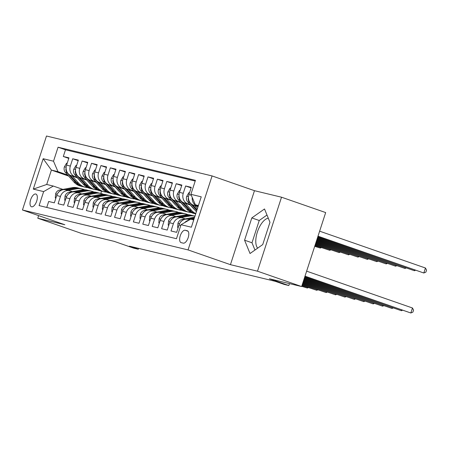 <?xml version="1.0" encoding="UTF-8"?>
<svg xmlns="http://www.w3.org/2000/svg" width="449" height="449" viewBox="0 0 449 449"><rect width="100%" height="100%" fill="white"/><g stroke="black" fill="none" stroke-linecap="round" stroke-linejoin="round"><path stroke-width="0.67" d="M31.604 206.804A6.735 3.087 -70.8 0 0 36.644 201.281A6.735 3.087 -70.8 0 0 35.892 194.052A6.735 3.087 -70.8 0 0 35.757 194.013A6.735 3.087 -70.8 0 0 30.717 199.536A6.735 3.087 -70.8 0 0 31.469 206.764A6.735 3.087 -70.8 0 0 31.604 206.804M212.085 175.935L46.488 136.013L22.45 209.992L188.052 249.913L212.085 175.935L254.471 190.685L230.438 264.663L257.49 271.185L281.523 197.206L254.471 190.685M281.523 197.206L325.677 212.573L301.638 286.546L269.411 278.778L288.842 285.536L289.465 283.611M257.647 248.162A16.411 7.521 109.2 0 1 257.664 231.151A16.411 7.521 109.2 0 1 268.283 218.18M38.631 215.621L37.783 218.22L81.937 233.581L114.164 241.349L133.589 248.112L138.298 249.246L138.578 248.37M257.49 271.185L301.638 286.546M46.752 207.438L48.688 201.478L54.335 202.841L56.709 195.54L60.469 196.449A8.413 7.47 -76.4 0 1 69.505 190.724A8.413 7.47 -76.4 0 1 70.134 190.909L72.306 191.667M60.469 196.449L58.101 203.745L63.747 205.109L66.115 197.813L69.881 198.716A8.413 7.47 -76.4 0 1 78.917 192.997A8.413 7.47 -76.4 0 1 79.54 193.177L81.712 193.934M69.881 198.716L67.507 206.012L73.153 207.376L75.527 200.08L79.288 200.984A8.413 7.47 -76.4 0 1 88.324 195.264A8.413 7.47 -76.4 0 1 88.953 195.444L91.125 196.202M79.288 200.984L76.919 208.285L82.565 209.644L84.934 202.347L88.7 203.257A8.413 7.47 -76.4 0 1 97.736 197.532A8.413 7.47 -76.4 0 1 98.359 197.717L100.531 198.469M88.7 203.257L86.326 210.553L91.972 211.911L94.346 204.615L98.107 205.524A8.413 7.47 -76.4 0 1 107.143 199.799A8.413 7.47 -76.4 0 1 107.771 199.985L109.943 200.737M98.107 205.524L95.738 212.82L101.384 214.179L103.753 206.882L107.519 207.792A8.413 7.47 -76.4 0 1 116.555 202.067A8.413 7.47 -76.4 0 1 117.178 202.252L119.35 203.01M107.519 207.792L105.145 215.088L110.791 216.452L113.165 209.15L116.925 210.059A8.413 7.47 -76.4 0 1 125.961 204.334A8.413 7.47 -76.4 0 1 126.59 204.519L128.762 205.277M116.925 210.059L114.557 217.355L120.203 218.719L122.571 211.417L126.337 212.326A8.413 7.47 -76.4 0 1 135.374 206.602A8.413 7.47 -76.4 0 1 135.996 206.787L138.169 207.545M126.337 212.326L123.963 219.623L129.609 220.987L131.978 213.69L135.744 214.594A8.413 7.47 -76.4 0 1 144.78 208.875A8.413 7.47 -76.4 0 1 145.409 209.054L147.575 209.812M135.744 214.594L133.375 221.896L139.016 223.254L141.39 215.958L145.15 216.861A8.413 7.47 -76.4 0 1 154.192 211.142A8.413 7.47 -76.4 0 1 154.815 211.327L156.987 212.08M145.15 216.861L142.782 224.163L148.428 225.521L150.797 218.225L154.563 219.134A8.413 7.47 -76.4 0 1 163.599 213.41A8.413 7.47 -76.4 0 1 164.227 213.595L166.394 214.347M154.563 219.134L152.189 226.431L157.835 227.789L160.209 220.493L163.969 221.402A8.413 7.47 -76.4 0 1 173.005 215.677A8.413 7.47 -76.4 0 1 173.634 215.862L175.806 216.614M163.969 221.402L161.601 228.698L167.247 230.056L169.615 222.76L173.381 223.669A8.413 7.47 -76.4 0 1 182.417 217.945A8.413 7.47 -76.4 0 1 183.046 218.13L185.213 218.888M173.381 223.669L171.007 230.966L176.653 232.329L179.028 225.028A8.413 7.47 -76.4 0 1 188.064 219.308L189.747 219.713M198.026 206.72L193.367 205.098A8.413 7.47 -76.4 0 1 188.9 194.642L191.274 187.345L185.628 185.981L191.094 187.884M190.567 205.126L183.955 202.83A8.413 7.47 103.6 0 1 179.493 192.374L181.862 185.072L176.216 183.714L181.688 185.617M181.16 202.858L174.549 200.557A8.413 7.47 103.6 0 1 170.081 190.101L172.455 182.805L166.809 181.447L172.276 183.349M171.748 200.591L165.137 198.29A8.413 7.47 103.6 0 1 160.675 187.834L163.043 180.537L157.397 179.179L162.869 181.082M162.342 198.323L155.73 196.022A8.413 7.47 103.6 0 1 151.262 185.566L153.637 178.27L147.99 176.906L153.457 178.814M152.929 196.056L146.318 193.755A8.413 7.47 103.6 0 1 141.856 183.299L144.224 176.002L138.578 174.639L144.05 176.541M143.523 193.788L136.911 191.487A8.413 7.47 103.6 0 1 132.444 181.031L134.818 173.735L129.172 172.371L134.638 174.274M134.111 191.515L127.505 189.22A8.413 7.47 103.6 0 1 123.037 178.764L125.406 171.462L119.76 170.104L125.232 172.006M124.704 189.248L118.093 186.947A8.413 7.47 103.6 0 1 113.625 176.496L115.999 169.194L110.353 167.836L115.82 169.739M115.298 186.98L108.686 184.679A8.413 7.47 103.6 0 1 104.219 174.223L106.587 166.927L100.946 165.569L106.413 167.471M105.885 184.713L99.274 182.412A8.413 7.47 103.6 0 1 94.806 171.956L97.18 164.66L91.534 163.301L97.006 165.204M96.479 182.446L89.867 180.144A8.413 7.47 103.6 0 1 85.4 169.688L87.768 162.392L82.128 161.028L87.594 162.931M87.067 180.178L80.455 177.877A8.413 7.47 103.6 0 1 75.993 167.421L78.362 160.125L72.716 158.761L78.188 160.663M288.842 285.536L284.138 284.402L275.304 281.332L129.464 246.17L138.298 249.246M187.272 230.752L185.207 230.253A6.522 2.991 -70.8 0 0 180.318 235.607A6.522 2.991 -70.8 0 0 181.048 242.612A6.522 2.991 -70.8 0 0 181.177 242.651L183.248 243.15A6.522 2.991 -70.8 0 0 188.131 237.796A6.522 2.991 -70.8 0 0 187.407 230.792A6.522 2.991 -70.8 0 0 187.272 230.752L187.53 230.842M68.635 176.075L51.399 170.076L46.718 184.472L53.308 186.06L43.643 191.6L39.097 205.597L176.468 238.711L181.02 224.719L190.679 219.179L193.738 219.915M43.643 191.6L33.293 189.102L43.171 158.716L53.521 161.208L58.067 147.216L195.438 180.33L190.892 194.327L201.242 196.825L191.369 227.211L181.02 224.719M77.138 177.327L74.809 176.513A8.413 7.47 -76.4 0 1 70.347 166.057L72.716 158.761M77.66 177.911L71.049 175.61L74.809 176.513M86.55 179.594L84.221 178.781A8.413 7.47 -76.4 0 1 79.754 168.33L82.128 161.028M95.957 181.862L93.628 181.054A8.413 7.47 -76.4 0 1 89.166 170.598L91.534 163.301M105.369 184.129L103.04 183.321A8.413 7.47 -76.4 0 1 98.572 172.865L100.946 165.569M114.776 186.397L112.446 185.589A8.413 7.47 -76.4 0 1 107.985 175.132L110.353 167.836M124.188 188.67L121.859 187.856A8.413 7.47 -76.4 0 1 117.391 177.4L119.76 170.104M133.594 190.937L131.265 190.123A8.413 7.47 -76.4 0 1 126.798 179.667L129.172 172.371M143.007 193.205L140.677 192.391A8.413 7.47 -76.4 0 1 136.21 181.94L138.578 174.639M152.413 195.472L150.084 194.664A8.413 7.47 -76.4 0 1 145.616 184.208L147.99 176.906M161.825 197.74L159.496 196.931A8.413 7.47 -76.4 0 1 155.028 186.475L157.397 179.179M171.232 200.007L168.903 199.199A8.413 7.47 -76.4 0 1 164.435 188.743L166.809 181.447M180.644 202.274L178.309 201.466A8.413 7.47 -76.4 0 1 173.847 191.01L176.216 183.714M190.05 204.548L187.721 203.734A8.413 7.47 -76.4 0 1 183.254 193.278L185.628 185.981M198.144 206.355L197.128 206.001A8.413 7.47 -76.4 0 1 192.251 197.509M195.203 181.065L65.481 149.798L63.309 156.493L68.776 158.396M71.049 175.61A8.413 7.47 103.6 0 1 66.581 165.153L68.955 157.857L63.309 156.493M184.724 222.592A8.413 7.47 -76.4 0 1 188.984 220.15M53.308 186.06L62.894 189.399M198.413 205.519L195.36 204.783L190.892 194.327M198.318 205.816L195.36 204.783M230.438 264.663L188.052 249.913M37.783 218.22L64.836 224.741L22.45 209.992M101.558 191.151L100.817 193.435M67.732 175.059L57.983 171.664L51.399 170.076L43.171 158.716M182.417 217.945L178.651 217.041A8.413 7.47 103.6 0 0 169.615 222.76M173.005 215.677L169.245 214.768A8.413 7.47 103.6 0 0 160.209 220.493M163.599 213.41L159.833 212.5A8.413 7.47 103.6 0 0 150.797 218.225M154.192 211.142L150.426 210.233A8.413 7.47 103.6 0 0 141.39 215.958M144.78 208.875L141.02 207.966A8.413 7.47 103.6 0 0 131.978 213.69M135.374 206.602L131.608 205.698A8.413 7.47 103.6 0 0 122.571 211.417M125.961 204.334L122.201 203.431A8.413 7.47 103.6 0 0 113.165 209.15M116.555 202.067L112.789 201.158A8.413 7.47 103.6 0 0 103.753 206.882M107.143 199.799L103.382 198.89A8.413 7.47 103.6 0 0 94.346 204.615M97.736 197.532L93.97 196.623A8.413 7.47 103.6 0 0 84.934 202.347M88.324 195.264L84.564 194.355A8.413 7.47 103.6 0 0 75.527 200.08M78.917 192.997L75.151 192.088A8.413 7.47 103.6 0 0 66.115 197.813M65.481 149.798L58.067 147.216M53.521 161.208L57.983 171.664M69.505 190.724L65.745 189.82A8.413 7.47 103.6 0 0 56.709 195.54M33.293 189.102L46.718 184.472M264.512 208.97L251.816 217.917L244.576 240.198L250.037 253.522L262.732 244.576L269.972 222.294L264.512 208.97M266.992 215.026L259.23 220.498L251.99 242.78L254.97 250.048M251.99 242.78L244.576 240.198M259.23 220.498L251.816 217.917M305.011 276.163L410.829 312.987L304.938 276.388M306.639 271.162L412.457 307.986L410.829 312.987L412.906 312.117L413.557 310.113L412.457 307.986M317.931 236.404L423.822 272.998L425.444 268.002L319.632 231.179M425.444 268.002L426.55 270.13L425.899 272.128L423.822 272.998L318.004 236.18M192.318 219.572L193.951 219.269M178.197 227.581L177.608 227.435L177.967 223.215A5.573 4.95 -76.4 0 1 182.053 219.477L194.406 217.17A16.097 14.289 -76.4 0 1 194.642 217.131M304.719 277.067L401.423 310.719L304.647 277.291M188.748 219.471L194.215 218.455M194.378 217.939L187.575 219.207M182.44 220.403A5.573 4.95 103.6 0 0 180.459 222.221L180.313 222.48M402.405 310.304L401.423 310.719L401.642 310.04M177.608 227.435L178.18 227.637M189.703 216.036A16.097 14.289 -76.4 0 1 194.967 216.137L193.311 215.733A16.097 14.289 -76.4 0 0 187.912 215.604L189.703 216.036L181.132 217.636M168.79 225.308L168.201 225.168L168.56 220.942A5.573 4.95 -76.4 0 1 172.641 217.209L184.994 214.903A16.097 14.289 -76.4 0 1 190.393 215.032L192.183 215.464A16.097 14.289 103.6 0 0 186.784 215.335L178.169 216.94M304.428 277.97L392.011 308.446L304.355 278.195M192.744 215.61A16.097 14.289 103.6 0 0 192.183 215.464M179.342 217.204L187.912 215.604M173.028 218.135A5.573 4.95 103.6 0 0 171.052 219.954L170.906 220.212M392.998 308.036L392.011 308.446L392.235 307.773M168.201 225.168L168.768 225.37M171.72 215.368L180.29 213.769A16.097 14.289 -76.4 0 1 185.69 213.898A16.097 14.289 -76.4 0 1 187.991 214.689M159.378 223.041L158.789 222.9L159.148 218.674A5.573 4.95 -76.4 0 1 163.234 214.936L175.587 212.635A16.097 14.289 -76.4 0 1 180.986 212.764L182.777 213.196A16.097 14.289 103.6 0 0 177.372 213.067L168.757 214.673M304.136 278.874L382.604 306.179L304.057 279.098M169.935 214.936L178.506 213.337A16.097 14.289 -76.4 0 1 183.905 213.466L185.69 213.898M183.338 213.342A16.097 14.289 103.6 0 0 182.777 213.196M163.621 215.868A5.573 4.95 103.6 0 0 161.646 217.681L161.494 217.945M383.586 305.769L382.604 306.179L382.823 305.5M158.789 222.9L159.361 223.097M162.314 213.101L170.884 211.501A16.097 14.289 -76.4 0 1 176.283 211.631A16.097 14.289 -76.4 0 1 178.579 212.422M149.972 220.773L149.382 220.633L149.742 216.407A5.573 4.95 -76.4 0 1 153.822 212.669L166.175 210.368A16.097 14.289 -76.4 0 1 171.58 210.497L173.365 210.929A16.097 14.289 103.6 0 0 167.965 210.794L159.35 212.405M303.838 279.778L373.192 303.911L303.765 280.002M160.523 212.669L169.093 211.069A16.097 14.289 -76.4 0 1 174.493 211.198L176.283 211.631M173.926 211.075A16.097 14.289 103.6 0 0 173.365 210.929M154.209 213.595A5.573 4.95 103.6 0 0 152.233 215.413L152.088 215.672M374.18 303.502L373.192 303.911L373.416 303.232M149.382 220.633L149.949 220.829M189.5 192.789L188.911 192.649L186.672 196.421A5.573 4.95 103.6 0 0 187.744 201.955L196.241 211.513A16.097 14.289 103.6 0 0 196.409 211.698M194.625 205.535L197.397 208.65M188.44 197.594L188.193 198.43A5.573 4.95 103.6 0 0 189.534 202.381L196.785 210.542M197.021 209.812L192.503 204.727M317.639 237.308L414.416 270.73L317.712 237.083M415.398 270.32L414.416 270.73L414.635 270.051M180.094 190.522L179.505 190.382L177.265 194.153A5.573 4.95 103.6 0 0 178.337 199.682L186.835 209.245A16.097 14.289 103.6 0 0 193.57 213.337L195.36 213.769A16.097 14.289 103.6 0 0 195.708 213.847A16.097 14.289 -76.4 0 1 189.753 209.947L183.091 202.454M185.218 203.268L191.538 210.379A16.097 14.289 103.6 0 0 195.792 213.595M190.325 205.047L193.323 208.415A13.358 11.865 103.6 0 0 194.535 209.593M179.028 195.326L178.781 196.157A5.573 4.95 103.6 0 0 180.122 200.114L188.619 209.677A16.097 14.289 103.6 0 0 195.36 213.769M317.348 238.211L405.004 268.463L317.421 237.987M405.986 268.047L405.004 268.463L405.223 267.784M170.682 188.254L170.092 188.114L167.853 191.886A5.573 4.95 103.6 0 0 168.925 197.414L177.422 206.978A16.097 14.289 103.6 0 0 184.163 211.069L185.948 211.501A16.097 14.289 103.6 0 0 186.515 211.625M175.806 200.995L182.131 208.112A16.097 14.289 103.6 0 0 188.866 212.203A16.097 14.289 103.6 0 0 191.274 212.545M180.919 202.774L183.916 206.147A13.358 11.865 103.6 0 0 185.128 207.326M169.621 193.059L169.374 193.889A5.573 4.95 103.6 0 0 170.715 197.846L179.213 207.404A16.097 14.289 103.6 0 0 185.948 211.501M188.866 212.203L187.076 211.771A16.097 14.289 -76.4 0 1 180.341 207.679L173.684 200.187M317.05 239.115L395.597 266.195L317.123 238.89M396.579 265.78L395.597 266.195L395.816 265.516M161.275 185.987L160.686 185.847L158.446 189.618A5.573 4.95 103.6 0 0 159.518 195.147L168.016 204.71A16.097 14.289 103.6 0 0 174.751 208.802L176.541 209.234A16.097 14.289 103.6 0 0 177.108 209.352M166.399 198.727L172.719 205.844A16.097 14.289 103.6 0 0 179.454 209.936A16.097 14.289 103.6 0 0 181.862 210.278M171.512 200.507L174.504 203.88A13.358 11.865 103.6 0 0 175.716 205.058M160.209 190.791L159.962 191.622A5.573 4.95 103.6 0 0 161.303 195.579L169.801 205.137A16.097 14.289 103.6 0 0 176.541 209.234M179.454 209.936L177.669 209.503A16.097 14.289 -76.4 0 1 170.934 205.412L164.272 197.919M316.758 240.019L386.185 263.928L316.831 239.794M387.173 263.512L386.185 263.928L386.409 263.249M152.901 210.828L161.472 209.234A16.097 14.289 -76.4 0 1 166.871 209.363A16.097 14.289 -76.4 0 1 169.172 210.154M140.559 218.506L139.976 218.366L140.335 214.139A5.573 4.95 -76.4 0 1 144.415 210.401L156.768 208.095A16.097 14.289 -76.4 0 1 162.168 208.229L163.958 208.656A16.097 14.289 103.6 0 0 158.553 208.527L149.944 210.138M303.546 280.681L363.785 301.644L303.473 280.906M151.117 210.401L159.687 208.802A16.097 14.289 -76.4 0 1 165.086 208.931L166.871 209.363M164.519 208.807A16.097 14.289 103.6 0 0 163.958 208.656M144.803 211.327A5.573 4.95 103.6 0 0 142.827 213.146L142.681 213.404M364.768 301.228L363.785 301.644L364.004 300.965M139.976 218.366L140.543 218.562M151.863 183.72L151.274 183.574L149.034 187.351A5.573 4.95 103.6 0 0 150.106 192.879L158.609 202.437A16.097 14.289 103.6 0 0 165.344 206.534L167.129 206.961A16.097 14.289 103.6 0 0 167.696 207.084M156.987 196.46L163.313 203.571A16.097 14.289 103.6 0 0 170.048 207.668A16.097 14.289 103.6 0 0 172.455 208.005M162.1 198.239L165.097 201.612A13.358 11.865 103.6 0 0 166.31 202.791M150.802 188.524L150.555 189.355A5.573 4.95 103.6 0 0 151.897 193.311L160.394 202.869A16.097 14.289 103.6 0 0 167.129 206.961M170.048 207.668L168.257 207.236A16.097 14.289 -76.4 0 1 161.522 203.144L154.866 195.652M316.466 240.922L376.778 261.655L316.539 240.698M377.761 261.245L376.778 261.655L376.997 260.981M143.495 208.561L152.065 206.961A16.097 14.289 -76.4 0 1 157.464 207.096A16.097 14.289 -76.4 0 1 159.76 207.887M131.153 216.238L130.564 216.098L130.923 211.872A5.573 4.95 -76.4 0 1 135.009 208.134L147.356 205.827A16.097 14.289 -76.4 0 1 152.761 205.962L154.546 206.388A16.097 14.289 103.6 0 0 149.147 206.259L140.531 207.865M303.255 281.585L354.373 299.376L303.176 281.809M141.704 208.134L150.275 206.534A16.097 14.289 -76.4 0 1 155.674 206.663L157.464 207.096M155.107 206.54A16.097 14.289 103.6 0 0 154.546 206.388M135.396 209.06A5.573 4.95 103.6 0 0 133.415 210.878L133.269 211.137M355.361 298.961L354.373 299.376L354.598 298.697M130.564 216.098L131.136 216.295M142.456 181.452L141.867 181.306L139.628 185.078A5.573 4.95 103.6 0 0 140.7 190.612L149.197 200.17A16.097 14.289 103.6 0 0 155.932 204.261L157.722 204.693A16.097 14.289 103.6 0 0 158.289 204.817M147.581 194.192L153.9 201.304A16.097 14.289 103.6 0 0 160.635 205.395A16.097 14.289 103.6 0 0 163.043 205.737M152.694 195.972L155.685 199.339A13.358 11.865 103.6 0 0 156.903 200.518M141.39 186.251L141.149 187.087A5.573 4.95 103.6 0 0 142.49 191.044L150.987 200.602A16.097 14.289 103.6 0 0 157.722 204.693M160.635 205.395L158.851 204.969A16.097 14.289 -76.4 0 1 152.116 200.871L145.454 193.384M316.169 241.826L367.366 259.387L316.242 241.601M368.354 258.978L367.366 259.387L367.591 258.708M134.083 206.293L142.653 204.693A16.097 14.289 -76.4 0 1 148.052 204.823A16.097 14.289 -76.4 0 1 150.353 205.62M121.741 213.971L121.157 213.825L121.516 209.604A5.573 4.95 -76.4 0 1 125.597 205.867L137.95 203.56A16.097 14.289 -76.4 0 1 143.349 203.689L145.139 204.121A16.097 14.289 103.6 0 0 139.74 203.992L131.125 205.597M302.957 282.488L344.967 297.109L302.884 282.713M132.298 205.861L140.868 204.261A16.097 14.289 -76.4 0 1 146.267 204.396L148.052 204.823M145.701 204.273A16.097 14.289 103.6 0 0 145.139 204.121M125.984 206.793A5.573 4.95 103.6 0 0 124.008 208.611L123.862 208.869M345.949 296.694L344.967 297.109L345.186 296.43M121.157 213.825L121.724 214.027M133.044 179.179L132.461 179.039L130.221 182.81A5.573 4.95 103.6 0 0 131.293 188.344L139.791 197.902A16.097 14.289 103.6 0 0 146.526 201.994L148.31 202.426A16.097 14.289 103.6 0 0 148.877 202.55M138.169 191.925L144.494 199.036A16.097 14.289 103.6 0 0 151.229 203.128A16.097 14.289 103.6 0 0 153.637 203.47M143.282 193.704L146.279 197.072A13.358 11.865 103.6 0 0 147.491 198.25M131.984 183.983L131.737 184.82A5.573 4.95 103.6 0 0 133.078 188.771L141.575 198.335A16.097 14.289 103.6 0 0 148.31 202.426M151.229 203.128L149.438 202.701A16.097 14.289 -76.4 0 1 142.703 198.604L136.047 191.117M315.877 242.729L357.96 257.12L315.95 242.505M358.942 256.71L357.96 257.12L358.179 256.441M124.676 204.026L133.246 202.426A16.097 14.289 -76.4 0 1 138.646 202.555A16.097 14.289 -76.4 0 1 140.941 203.352M112.334 211.703L111.745 211.558L112.104 207.331A5.573 4.95 -76.4 0 1 116.19 203.599L128.543 201.292A16.097 14.289 -76.4 0 1 133.942 201.421L135.727 201.854A16.097 14.289 103.6 0 0 130.328 201.724L121.713 203.33M302.665 283.392L335.56 294.836L302.592 283.616M122.886 203.593L131.456 201.994A16.097 14.289 -76.4 0 1 136.855 202.129L138.646 202.555M136.288 202.005A16.097 14.289 103.6 0 0 135.727 201.854M116.577 204.525A5.573 4.95 103.6 0 0 114.596 206.344L114.45 206.602M336.542 294.426L335.56 294.836L335.779 294.162M111.745 211.558L112.317 211.76M123.638 176.912L123.048 176.771L120.809 180.543A5.573 4.95 103.6 0 0 121.881 186.071L130.378 195.635A16.097 14.289 103.6 0 0 137.113 199.726L138.904 200.159A16.097 14.289 103.6 0 0 139.471 200.282M128.762 189.658L135.082 196.769A16.097 14.289 103.6 0 0 141.822 200.86A16.097 14.289 103.6 0 0 144.224 201.203M133.875 191.437L136.872 194.804A13.358 11.865 103.6 0 0 138.084 195.983M122.571 181.716L122.33 182.552A5.573 4.95 103.6 0 0 123.671 186.503L132.169 196.067A16.097 14.289 103.6 0 0 138.904 200.159M141.822 200.86L140.032 200.428A16.097 14.289 -76.4 0 1 133.297 196.336L126.64 188.844M315.585 243.633L348.547 254.852L315.658 243.409M349.535 254.443L348.547 254.852L348.772 254.173M115.264 201.758L123.834 200.159A16.097 14.289 -76.4 0 1 129.233 200.288A16.097 14.289 -76.4 0 1 131.535 201.079M102.922 209.43L102.338 209.29L102.698 205.064A5.573 4.95 -76.4 0 1 106.778 201.332L119.131 199.025A16.097 14.289 -76.4 0 1 124.53 199.154L126.321 199.586A16.097 14.289 103.6 0 0 120.921 199.457L112.306 201.062M302.373 284.296L326.148 292.568L302.3 284.52M113.479 201.326L122.049 199.726A16.097 14.289 -76.4 0 1 127.449 199.856L129.233 200.288M126.882 199.732A16.097 14.289 103.6 0 0 126.321 199.586M107.165 202.258A5.573 4.95 103.6 0 0 105.189 204.071L105.044 204.334M327.13 292.159L326.148 292.568L326.367 291.895M102.338 209.29L102.905 209.487M114.226 174.644L113.642 174.504L111.403 178.275A5.573 4.95 103.6 0 0 112.475 183.804L120.972 193.367A16.097 14.289 103.6 0 0 127.707 197.459L129.492 197.891A16.097 14.289 103.6 0 0 130.064 198.015M119.35 187.39L125.675 194.501A16.097 14.289 103.6 0 0 132.41 198.593A16.097 14.289 103.6 0 0 134.818 198.935M124.463 189.164L127.46 192.537A13.358 11.865 103.6 0 0 128.672 193.715M113.165 179.448L112.918 180.279A5.573 4.95 103.6 0 0 114.259 184.236L122.757 193.8A16.097 14.289 103.6 0 0 129.492 197.891M132.41 198.593L130.625 198.161A16.097 14.289 -76.4 0 1 123.885 194.069L117.228 186.576M315.288 244.537L339.141 252.585L315.366 244.312M340.123 252.17L339.141 252.585L339.36 251.906M105.857 199.491L114.428 197.891A16.097 14.289 -76.4 0 1 119.827 198.02A16.097 14.289 -76.4 0 1 122.122 198.812M93.515 207.163L92.926 207.023L93.285 202.796A5.573 4.95 -76.4 0 1 97.371 199.059L109.724 196.757A16.097 14.289 -76.4 0 1 115.124 196.887L116.908 197.319A16.097 14.289 103.6 0 0 111.509 197.184L102.894 198.795M302.076 285.199L316.741 290.301L302.003 285.424M104.067 199.059L112.637 197.459A16.097 14.289 -76.4 0 1 118.036 197.588L119.827 198.02M117.47 197.465A16.097 14.289 103.6 0 0 116.908 197.319M97.759 199.99A5.573 4.95 103.6 0 0 95.777 201.803L95.631 202.061M317.724 289.891L316.741 290.301L316.96 289.622M92.926 207.023L93.499 207.219M104.819 172.377L104.23 172.236L101.99 176.008A5.573 4.95 103.6 0 0 103.062 181.536L111.56 191.1A16.097 14.289 103.6 0 0 118.295 195.192L120.085 195.624A16.097 14.289 103.6 0 0 120.652 195.747M109.943 185.117L116.263 192.234A16.097 14.289 103.6 0 0 123.004 196.325A16.097 14.289 103.6 0 0 125.406 196.668M115.056 186.896L118.053 190.269A13.358 11.865 103.6 0 0 119.266 191.448M103.758 177.181L103.511 178.012A5.573 4.95 103.6 0 0 104.853 181.968L113.35 191.527A16.097 14.289 103.6 0 0 120.085 195.624M123.004 196.325L121.213 195.893A16.097 14.289 -76.4 0 1 114.478 191.802L107.822 184.309M314.996 245.44L329.734 250.318L315.069 245.216M330.717 249.902L329.734 250.318L329.953 249.638M96.445 197.223L105.015 195.624A16.097 14.289 -76.4 0 1 110.42 195.753A16.097 14.289 -76.4 0 1 112.716 196.544M84.109 204.896L83.52 204.755L83.879 200.529A5.573 4.95 -76.4 0 1 87.959 196.791L100.312 194.49A16.097 14.289 -76.4 0 1 105.711 194.619L107.502 195.051A16.097 14.289 103.6 0 0 102.103 194.917L93.487 196.527M301.784 286.103L307.329 288.034L301.711 286.327M94.66 196.791L103.231 195.192A16.097 14.289 -76.4 0 1 108.63 195.321L110.42 195.753M108.063 195.197A16.097 14.289 103.6 0 0 107.502 195.051M88.346 197.717A5.573 4.95 103.6 0 0 86.371 199.536L86.225 199.794M308.311 287.624L307.329 288.034L307.548 287.354M83.52 204.755L84.086 204.952M95.413 170.109L94.823 169.969L92.584 173.741A5.573 4.95 103.6 0 0 93.656 179.269L102.153 188.827A16.097 14.289 103.6 0 0 108.888 192.924L110.678 193.351A16.097 14.289 103.6 0 0 111.245 193.474M100.537 182.85L106.856 189.966A16.097 14.289 103.6 0 0 113.591 194.058A16.097 14.289 103.6 0 0 115.999 194.4M105.644 184.629L108.641 188.002A13.358 11.865 103.6 0 0 109.853 189.181M94.346 174.914L94.099 175.744A5.573 4.95 103.6 0 0 95.441 179.701L103.938 189.259A16.097 14.289 103.6 0 0 110.678 193.351M113.591 194.058L111.807 193.626A16.097 14.289 -76.4 0 1 105.066 189.534L98.41 182.041M314.704 246.344L320.322 248.044L314.777 246.119M321.304 247.635L320.322 248.044L320.541 247.371M87.039 194.95L95.609 193.351A16.097 14.289 -76.4 0 1 101.008 193.485A16.097 14.289 -76.4 0 1 103.309 194.277M74.697 202.628L74.107 202.488L74.467 198.262A5.573 4.95 -76.4 0 1 78.553 194.524L90.906 192.217A16.097 14.289 -76.4 0 1 96.305 192.352L98.09 192.778A16.097 14.289 103.6 0 0 92.69 192.649L84.075 194.26M296.845 285.39L294.493 284.823M85.248 194.524L93.819 192.924A16.097 14.289 -76.4 0 1 99.223 193.053L101.008 193.485M98.651 192.93A16.097 14.289 103.6 0 0 98.09 192.778M78.94 195.45A5.573 4.95 103.6 0 0 76.959 197.268L76.813 197.526M74.107 202.488L74.68 202.684M86 167.842L85.411 167.696L83.172 171.467A5.573 4.95 103.6 0 0 84.244 177.001L92.741 186.559A16.097 14.289 103.6 0 0 99.482 190.657L101.266 191.083A16.097 14.289 103.6 0 0 101.833 191.207M91.125 180.582L97.45 187.693A16.097 14.289 103.6 0 0 104.185 191.79A16.097 14.289 103.6 0 0 106.593 192.127M96.238 182.361L99.235 185.734A13.358 11.865 103.6 0 0 100.447 186.907M84.94 172.641L84.693 173.477A5.573 4.95 103.6 0 0 86.034 177.434L94.531 186.992A16.097 14.289 103.6 0 0 101.266 191.083M104.185 191.79L102.394 191.358A16.097 14.289 -76.4 0 1 95.659 187.267L89.003 179.774M77.632 192.683L86.202 191.083A16.097 14.289 -76.4 0 1 91.602 191.218A16.097 14.289 -76.4 0 1 93.897 192.009M65.29 200.361L64.701 200.22L65.06 195.994A5.573 4.95 -76.4 0 1 69.14 192.256L81.493 189.949A16.097 14.289 -76.4 0 1 86.893 190.079L88.683 190.511A16.097 14.289 103.6 0 0 83.284 190.382L74.669 191.987M75.842 192.251L84.412 190.657A16.097 14.289 -76.4 0 1 89.811 190.786L91.602 191.218M89.244 190.662A16.097 14.289 103.6 0 0 88.683 190.511M69.528 193.182A5.573 4.95 103.6 0 0 67.552 195.001L67.406 195.259M64.701 200.22L65.268 200.417M68.22 190.415L76.79 188.816A16.097 14.289 -76.4 0 1 82.189 188.945A16.097 14.289 -76.4 0 1 84.491 189.742M55.878 198.093L55.289 197.947L55.648 193.727A5.573 4.95 -76.4 0 1 59.734 189.989L72.087 187.682A16.097 14.289 -76.4 0 1 77.486 187.811L79.271 188.243A16.097 14.289 103.6 0 0 73.872 188.114L65.257 189.719M66.435 189.983L75.005 188.384A16.097 14.289 -76.4 0 1 80.405 188.518L82.189 188.945M79.838 188.395A16.097 14.289 103.6 0 0 79.271 188.243M60.121 190.915A5.573 4.95 103.6 0 0 58.14 192.733L57.994 192.991M55.289 197.947L55.861 198.149M76.594 165.569L76.004 165.428L73.765 169.2A5.573 4.95 103.6 0 0 74.837 174.734L83.334 184.292A16.097 14.289 103.6 0 0 90.069 188.384L91.86 188.816A16.097 14.289 103.6 0 0 92.427 188.939M81.718 178.315L88.038 185.426A16.097 14.289 103.6 0 0 94.773 189.517A16.097 14.289 103.6 0 0 97.18 189.86M86.825 180.094L89.822 183.461A13.358 11.865 103.6 0 0 91.035 184.64M75.527 170.373L75.28 171.209A5.573 4.95 103.6 0 0 76.622 175.166L85.119 184.724A16.097 14.289 103.6 0 0 91.86 188.816M94.773 189.517L92.988 189.091A16.097 14.289 -76.4 0 1 86.253 184.994L79.591 177.507M67.182 163.301L66.592 163.161L64.353 166.933A5.573 4.95 103.6 0 0 65.425 172.467L73.922 182.025A16.097 14.289 103.6 0 0 80.663 186.116L82.448 186.548A16.097 14.289 103.6 0 0 83.014 186.672M72.306 176.047L78.631 183.158A16.097 14.289 103.6 0 0 85.366 187.25A16.097 14.289 103.6 0 0 87.774 187.592M77.419 177.826L80.416 181.194A13.358 11.865 103.6 0 0 81.628 182.373M66.121 168.106L65.874 168.942A5.573 4.95 103.6 0 0 67.215 172.893L75.713 182.457A16.097 14.289 103.6 0 0 82.448 186.548M85.366 187.25L83.576 186.818A16.097 14.289 -76.4 0 1 76.841 182.726L70.184 175.239M80.455 177.877L84.221 178.781M89.867 180.144L93.628 181.054M99.274 182.412L103.04 183.321M108.686 184.679L112.446 185.589M118.093 186.947L121.859 187.856M127.505 189.22L131.265 190.123M136.911 191.487L140.677 192.391M146.318 193.755L150.084 194.664M155.73 196.022L159.496 196.931M165.137 198.29L168.903 199.199M174.549 200.557L178.309 201.466M183.955 202.83L187.721 203.734M193.367 205.098L197.128 206.001M188.9 194.642L191.268 195.214M66.581 165.153L70.347 166.057M75.993 167.421L79.754 168.33M85.4 169.688L89.166 170.598M94.806 171.956L98.572 172.865M104.219 174.223L107.985 175.132M113.625 176.496L117.391 177.4M123.037 178.764L126.798 179.667M132.444 181.031L136.21 181.94M141.856 183.299L145.616 184.208M151.262 185.566L155.028 186.475M160.675 187.834L164.435 188.743M170.081 190.101L173.847 191.01M179.493 192.374L183.254 193.278M179.028 225.028L180.779 225.454M188.052 231.246L185.207 230.253M177.961 223.316L179.572 223.709M182.053 219.477L183.467 219.814M168.549 221.048L170.16 221.436M184.994 214.903L186.784 215.335M172.641 217.209L174.055 217.546M159.142 218.781L160.753 219.168M178.506 213.337L180.29 213.769M175.587 212.635L177.372 213.067M163.234 214.936L164.648 215.279M149.73 216.513L151.341 216.901M169.093 211.069L170.884 211.501M166.175 210.368L167.965 210.794M153.822 212.669L155.236 213.011M188.473 196.746L186.728 196.325M189.534 202.381L187.744 201.955M188.49 198.531L188.193 198.43M179.061 194.479L177.321 194.058M188.619 209.677L186.835 209.245M191.538 210.379L189.753 209.947M180.122 200.114L178.337 199.682M179.078 196.264L178.781 196.157M169.655 192.211L167.909 191.79M179.213 207.404L177.422 206.978M182.131 208.112L180.341 207.679M170.715 197.846L168.925 197.414M169.671 193.996L169.374 193.889M160.242 189.944L158.503 189.523M169.801 205.137L168.016 204.71M172.719 205.844L170.934 205.412M161.303 195.579L159.518 195.147M160.265 191.729L159.962 191.622M140.324 214.246L141.935 214.633M159.687 208.802L161.472 209.234M156.768 208.095L158.553 208.527M144.415 210.401L145.83 210.744M150.836 187.676L149.09 187.255M160.394 202.869L158.609 202.437M163.313 203.571L161.522 203.144M151.897 193.311L150.106 192.879M150.853 189.456L150.555 189.355M130.912 211.979L132.522 212.366M150.275 206.534L152.065 206.961M147.356 205.827L149.147 206.259M135.009 208.134L136.423 208.476M141.429 185.403L139.684 184.988M150.987 200.602L149.197 200.17M153.9 201.304L152.116 200.871M142.49 191.044L140.7 190.612M141.446 187.188L141.149 187.087M121.505 209.705L123.116 210.098M140.868 204.261L142.653 204.693M137.95 203.56L139.74 203.992M125.597 205.867L127.011 206.209M132.017 183.136L130.272 182.715M141.575 198.335L139.791 197.902M144.494 199.036L142.703 198.604M133.078 188.771L131.293 188.344M132.034 184.921L131.737 184.82M112.093 207.438L113.709 207.825M131.456 201.994L133.246 202.426M128.543 201.292L130.328 201.724M116.19 203.599L117.604 203.936M122.611 180.868L120.865 180.447M132.169 196.067L130.378 195.635M135.082 196.769L133.297 196.336M123.671 186.503L121.881 186.071M122.628 182.653L122.33 182.552M102.686 205.171L104.297 205.558M122.049 199.726L123.834 200.159M119.131 199.025L120.921 199.457M106.778 201.332L108.192 201.668M113.199 178.601L111.453 178.18M122.757 193.8L120.972 193.367M125.675 194.501L123.885 194.069M114.259 184.236L112.475 183.804M113.215 180.386L112.918 180.279M93.274 202.903L94.891 203.29M112.637 197.459L114.428 197.891M109.724 196.757L111.509 197.184M97.371 199.059L98.786 199.401M103.792 176.334L102.046 175.913M113.35 191.527L111.56 191.1M116.263 192.234L114.478 191.802M104.853 181.968L103.062 181.536M103.809 178.118L103.511 178.012M83.868 200.636L85.478 201.023M103.231 195.192L105.015 195.624M100.312 194.49L102.103 194.917M87.959 196.791L89.373 197.133M94.38 174.066L92.64 173.645M103.938 189.259L102.153 188.827M106.856 189.966L105.066 189.534M95.441 179.701L93.656 179.269M94.397 175.851L94.099 175.744M74.461 198.368L76.072 198.755M93.819 192.924L95.609 193.351M90.906 192.217L92.69 192.649M78.553 194.524L79.967 194.866M84.973 171.799L83.228 171.378M94.531 186.992L92.741 186.559M97.45 187.693L95.659 187.267M86.034 177.434L84.244 177.001M84.99 173.578L84.693 173.477M65.049 196.101L66.66 196.488M84.412 190.657L86.202 191.083M81.493 189.949L83.284 190.382M69.14 192.256L70.555 192.599M55.642 193.828L57.253 194.221M75.005 188.384L76.79 188.816M72.087 187.682L73.872 188.114M59.734 189.989L61.148 190.331M75.561 169.526L73.821 169.105M85.119 184.724L83.334 184.292M88.038 185.426L86.253 184.994M76.622 175.166L74.837 174.734M75.578 171.31L75.28 171.209M66.155 167.258L64.409 166.837M75.713 182.457L73.922 182.025M78.631 183.158L76.841 182.726M67.215 172.893L65.425 172.467M66.171 169.043L65.874 168.942"/></g></svg>
